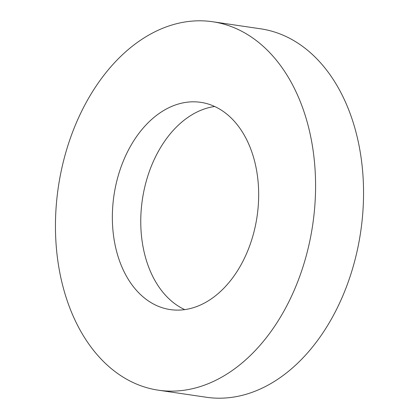 <?xml version="1.0" encoding="UTF-8"?>
<svg xmlns="http://www.w3.org/2000/svg" width="419" height="419" viewBox="0 0 419 419"><rect width="100%" height="100%" fill="white"/><g stroke="black" fill="none" stroke-linecap="round" stroke-linejoin="round"><path stroke-width="0.63" d="M214.68 106.494A104.745 72.325 -81.6 0 0 179.117 124.453A104.745 72.325 -81.6 0 0 149.562 269.354A104.745 72.325 -81.6 0 0 184.753 309.62M158.372 390.189L206.347 397.254A186.209 128.575 -81.6 0 0 337.604 307.253A186.209 128.575 -81.6 0 0 347.896 107.788A186.209 128.575 -81.6 0 0 260.628 28.811L212.653 21.746A186.209 128.575 -81.6 0 0 81.396 111.747A186.209 128.575 -81.6 0 0 71.104 311.212A186.209 128.575 -81.6 0 0 158.372 390.189A186.209 128.575 -81.6 0 0 289.634 300.187A186.209 128.575 -81.6 0 0 299.925 100.717A186.209 128.575 -81.6 0 0 212.653 21.746M121.159 265.169A104.745 72.325 -81.6 0 0 170.245 309.589A104.745 72.325 -81.6 0 0 244.078 258.963A104.745 72.325 -81.6 0 0 249.871 146.765A104.745 72.325 -81.6 0 0 200.78 102.341A104.745 72.325 -81.6 0 0 126.947 152.966A104.745 72.325 -81.6 0 0 121.159 265.169"/></g></svg>
